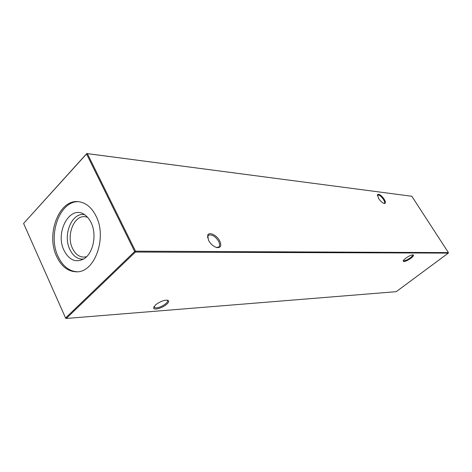 <?xml version="1.0" encoding="UTF-8"?>
<svg xmlns="http://www.w3.org/2000/svg" width="472" height="472" viewBox="0 0 472 472"><rect width="100%" height="100%" fill="white"/><g stroke="black" fill="none" stroke-linecap="round" stroke-linejoin="round"><path stroke-width="0.71" d="M384.149 199.16C385.801 202.016 385.848 203.462 384.285 203.503C382.438 202.984 380.556 201.32 378.638 198.511L377.435 194.735C378.827 193.555 381.069 195.03 384.149 199.16M383.883 203.403L384.226 203.32C384.945 202.783 384.698 201.497 383.476 199.467C381.258 196.352 379.352 194.877 377.759 195.048L377.382 195.544M219.639 240.773C221.722 245.422 220.914 247.712 217.214 247.647C213.816 246.797 210.954 244.431 208.63 240.537L207.656 235.398C208.73 231.321 216.719 234.968 219.639 240.773M216.347 247.434L218.377 247.234C219.987 246.201 220.058 244.201 218.589 241.233C215.462 236.472 212.229 234.413 208.878 235.068L207.763 236.389L207.609 237.847M405.69 258.237C408.799 256.03 411.254 254.898 413.047 254.85C414.056 255.193 413.378 256.308 411.006 258.196C406.823 261.034 404.221 262.031 403.188 261.175C403.182 260.52 404.02 259.541 405.69 258.237M403.525 260.65L404.067 260.78C405.767 260.579 407.897 259.559 410.451 257.724C412.245 256.325 412.971 255.364 412.634 254.845M155.424 305C159.536 301.797 163.471 300.186 167.241 300.157C169.289 300.611 169.141 301.95 166.793 304.18C162.816 307.874 153.913 310.523 153.607 308.057L155.424 305M154.002 306.605L154.421 307.608L156.35 307.903C159.725 307.431 162.917 305.98 165.926 303.555C167.619 301.997 168.044 300.882 167.2 300.204L167.094 300.139M77.19 271.778C69.059 271.223 62.711 266.161 58.144 256.591C47.395 234.908 59.962 200.364 78.789 201.709M56.705 256.597C61.454 266.509 68.039 271.577 76.476 271.813C94.695 272.769 107.398 237.581 95.999 216.005C91.48 207.149 85.503 202.364 78.075 201.644C58.959 199.408 45.76 234.537 56.705 256.597M91.096 222.601C97.12 234.407 93.273 253.458 83.88 258.88C75.774 262.969 69.172 260.172 64.068 250.484C54.575 231.935 70.505 203.851 84.877 214.902C87.397 216.672 89.468 219.238 91.096 222.601M83.621 259.039C77.803 259.494 73.225 256.331 69.874 249.564C62.451 234.95 72.069 211.733 84.63 214.73M86.618 256.685L83.792 257.122C79.013 256.921 75.26 254.03 72.523 248.443C66.104 235.77 73.721 215.515 84.712 216.654L87.521 217.22M23.6 223.457L65.573 317.992L134.679 251.541L86.547 153.949L23.6 223.457L86.777 153.542L411.814 196.258L87.35 153.636L135.505 251.181L448.4 252.603L411.814 196.258M396.226 291.672L448.317 253.098L135.387 252.06L66.257 318.458L396.226 291.672M65.708 318.27L66.257 318.458L65.708 318.27M135.387 252.06L135.505 251.181L134.679 251.541L135.387 252.06M448.4 252.603L448.317 253.098M86.547 153.949L87.35 153.636L86.777 153.542L86.547 153.949M216.388 247.446L217.214 247.647M154.421 307.608L153.96 306.664M208.878 235.068L207.993 235.876M154.008 307.048L153.607 308.057M403.342 260.609L403.188 261.175M207.763 236.389L207.656 235.398M377.405 195.467L377.435 194.735"/></g></svg>
